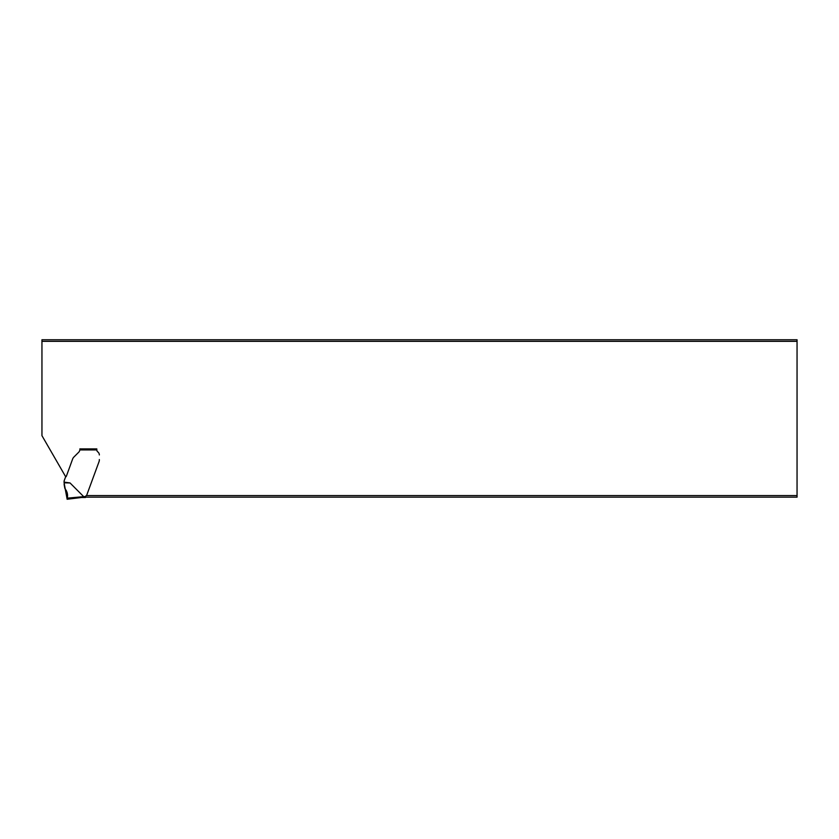 <?xml version="1.0" encoding="UTF-8"?>
<svg xmlns="http://www.w3.org/2000/svg" width="839" height="839" viewBox="0 0 839 839"><rect width="100%" height="100%" fill="white"/><g stroke="black" fill="none" stroke-linecap="round" stroke-linejoin="round"><path stroke-width="1.26" d="M66.47 490.857L64.813 488.267L64.11 484.334L65.19 489.043C67.298 491.748 68.001 494.779 67.298 498.156L67.12 499.247L67.298 498.156L85.547 496.478L86.218 495.681A1.51 1.51 0 0 0 85.547 496.478L85.463 497.485L81.467 497.485L85.463 497.485M96.821 450.05A2.517 2.517 0 0 1 96.821 449.914L79.82 449.914A4.027 4.027 0 0 1 78.677 452.263L74.063 456.877A6.639 5.034 -45 0 0 73.182 457.916A5.034 5.034 0 0 0 72.657 458.943L66.459 475.975A2.014 2.014 0 0 1 65.767 476.909A1.007 1.007 0 0 0 65.421 477.37L64.163 480.831A1.007 1.007 0 0 0 64.1 481.177L64.1 482.121L70.036 482.949L83.25 496.195M86.616 495.45L99.033 461.67L86.616 495.45M99.233 460.999A5.034 5.034 0 0 1 99.033 461.67A5.034 5.034 0 0 0 99.338 459.95L99.338 459.541A7.352 5.034 90 0 1 99.275 460.716L99.233 460.999M79.852 448.907L96.821 448.907L96.821 449.914A2.517 2.517 0 0 0 97.827 451.927A3.776 3.776 0 0 1 99.338 454.948M83.04 496.478L81.54 497.485L67.12 499.247L81.467 497.485M67.13 499.174L64.1 482.824L70.036 482.949M64.1 482.824L64.1 482.121M67.036 492.262L67.498 495.335M86.386 495.576L797.05 495.576L797.05 341.337L41.95 341.337L41.95 435.661L65.767 476.909M73.182 457.916A5.034 5.034 0 0 1 73.832 457.108L74.063 456.877M797.05 495.576L797.05 497.16L85.463 497.16M797.05 341.337L797.05 339.753L41.95 339.753L41.95 341.337M67.235 493.017L67.424 497.055"/></g></svg>
